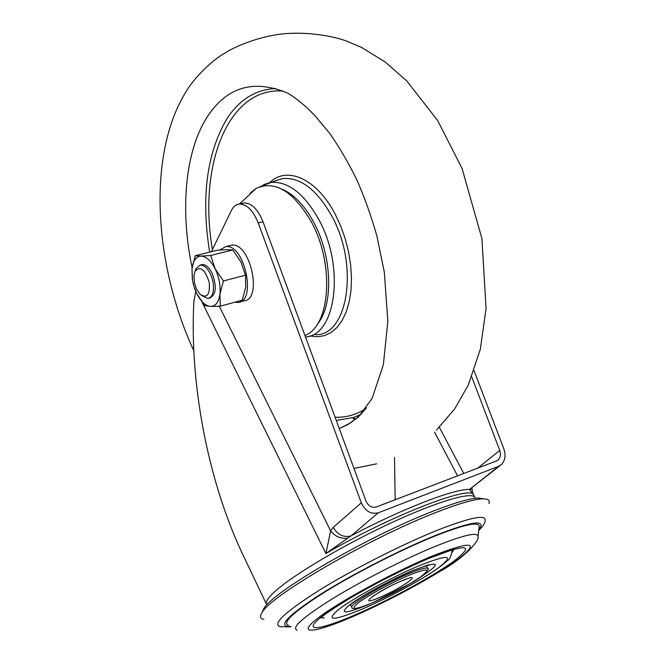 <?xml version="1.0" encoding="UTF-8"?>
<svg xmlns="http://www.w3.org/2000/svg" width="665" height="665" viewBox="0 0 665 665"><rect width="100%" height="100%" fill="white"/><g stroke="black" fill="none" stroke-linecap="round" stroke-linejoin="round"><path stroke-width="1" d="M361.569 609.406C383.215 599.971 404.071 589.248 424.137 577.237C434.511 570.944 442.267 565.425 447.395 560.662C449.631 559.589 451.244 556.007 452.242 549.93L452.225 549.847M452.25 552.332L454.037 549.149L429.216 558.292M483.821 498.866L478.941 498.002C470.371 498.193 454.877 502.665 432.466 511.435C368.551 536.065 272.002 592.216 263.747 608.741L262.293 611.95M488.916 503.555C490.072 500.396 488.085 498.833 482.973 498.866C474.245 499.066 458.376 503.679 435.375 512.707C369.732 538.076 270.347 595.823 262.002 612.59C259.475 616.497 260.106 618.774 263.88 619.406M478.035 536.206L479.199 527.013C480.03 521.019 464.86 524.203 433.688 536.555C401.394 549.681 356.989 572.241 326.074 591.285C294.287 611.335 281.736 622.689 288.394 625.333M394.511 457.528L395.168 499.756M266.349 603.97L243.98 556.979C227.663 523.156 214.92 484.843 205.743 442.034C195.535 392.973 191.57 346.191 193.847 301.677L195.743 291.428M211.404 251.703L231.345 210.572C233.365 206.524 236.125 204.338 239.616 204.022C246.989 204.271 253.19 210.572 258.219 222.925L361.319 502.823C365.301 511.235 370.954 514.552 378.285 512.79L351.062 535.865L325.9 553.563L330.63 530.853L333.215 527.412L361.319 502.823M241.836 203.515L244.388 202.916C251.769 203.158 257.978 209.442 263.007 221.769L365.999 501.053C368.377 506.09 371.76 508.077 376.157 507.038L496.622 460.878L498.476 459.665C500.579 457.071 501.003 453.987 499.739 450.405L477.902 468.052M473.513 494.585L469.49 489.473L498.683 466.298L378.285 512.79M498.683 466.298L501.726 464.311C505.259 459.989 505.965 454.835 503.846 448.85L474.087 370.721M471.759 376.905L499.739 450.405M473.563 494.694L473.655 494.885C470.936 484.627 390.097 515.907 325.9 553.563L202.069 302.168M500.097 465.6L469.49 489.473C454.835 488.492 402.308 508.683 351.062 535.865C343.763 537.786 337.812 534.968 333.215 527.412M347.221 538.243C340.505 538.858 334.977 536.397 330.63 530.853L219.284 306.241M471.984 487.96L470.005 490.088M320.854 617.702L324.37 617.968M359.856 415.326L366.457 407.969L356.473 418.418L359.856 415.326M287.746 93.125C253.506 78.869 226.557 86.957 206.898 117.381C184.828 152.144 180.057 210.838 192.11 267.737C180.057 210.838 184.828 152.144 206.898 117.381C226.557 86.957 253.506 78.869 287.746 93.125C293.124 96.342 299.458 101.138 306.765 107.522L314.67 115.311L329.491 133.108C339.266 146.998 348.369 162.568 356.806 179.816C364.686 197.788 371.394 216.574 376.922 236.175L384.32 272.151L387.836 321.328L383.356 364.802L372.151 398.31L358.36 417.071L348.144 424.386L339.291 428.642L350.58 422.857L356.473 418.418L353.306 418.992L354.046 417.371L360.837 414.362M359.275 415.135L359.89 415.301L359.275 415.135M250.356 192.85L256.091 188.444C274.944 179.957 293.415 191.204 311.494 222.168C334.769 264.52 330.256 326.291 304.936 335.459M209.226 282.475C210.182 294.795 207.139 298.726 200.099 294.287L196.549 289.134L194.529 283.323L193.881 276.141L195.036 271.229C200.348 265.634 205.078 269.383 209.226 282.475M195.41 270.256L196.084 268.51L200.473 264.978C206.2 265.634 210.381 271.27 213.016 281.877C214.388 291.636 212.65 297.18 207.821 298.535L201.503 295.435M200.905 264.87L201.561 264.637M209.583 298.053C216.225 294.753 217.023 286.374 211.969 272.941C208.993 267.288 205.751 264.487 202.243 264.529L200.847 264.878M220.323 306.183L242.185 300.206L245.718 287.238L245.468 275.169L223.415 280.971L219.924 294.154L220.323 306.183L210.606 306.44C215.61 306.307 218.719 302.209 219.924 294.154C220.738 285.709 219.134 277.222 215.094 268.693L223.415 280.971M204.845 305.651L210.606 306.44C205.502 305.917 200.888 301.652 196.757 293.631L204.845 305.651M210.697 255.485L200.996 256.083C206.1 256.333 210.797 260.539 215.094 268.693L210.697 255.485L232.75 249.957L241.004 262.043L245.468 275.169M232.75 249.957L226.798 249.641L217.164 250.264L195.294 255.717L191.986 268.743L192.493 280.472M194.587 288.435L196.757 293.631L193.615 285.36L192.351 279.624L191.986 268.743C193.05 260.73 196.05 256.515 200.996 256.083L195.294 255.717M210.323 297.92L209.209 298.161M219.741 250.04L225.743 246.607C244.504 243.515 257.122 302.026 237.871 302.467L234.795 302.226M229.226 245.734L231.636 245.136C250.464 242.035 263.024 300.397 243.714 300.863L240.24 301.819M372.533 602.781C392.433 593.961 408.9 585.017 421.934 575.957C431.444 568.301 427.188 568.043 409.175 575.175C391.951 582.382 367.546 595.674 358.119 602.947C349.632 610.204 354.437 610.146 372.533 602.781M372.4 602.847C351.951 611.376 351.785 607.96 351.885 607.477C348.277 605.158 384.237 583.712 409.175 573.463C420.214 568.908 426.373 567.22 427.653 568.409L427.728 568.55M478.842 529.806C486.888 519.116 472.2 521.086 434.769 535.716C399.549 550.013 350.355 575.316 318.784 595.408C286.69 616.463 277.247 626.812 290.455 626.472M291.054 626.804L280.264 626.679C271.827 624.335 284.728 612.257 318.967 590.437C352.384 569.689 401.161 544.859 436.415 530.62C470.803 517.104 487.038 513.945 485.109 521.144C484.793 523.347 482.674 526.489 478.75 530.562M361.76 609.273C388.136 598.035 423.43 578.891 439.307 567.162C454.818 554.826 448.326 554.253 419.831 565.416C392.3 576.854 352.799 598.392 338.128 609.896C325.177 621.218 333.057 621.01 361.76 609.273M369.715 603.97L367.546 604.909C344.894 614.136 338.793 614.236 349.233 605.208C360.929 596.098 391.727 579.315 413.356 570.304C442.35 559.481 442.732 563.039 414.486 580.986M401.552 580.919C426.431 570.321 403.081 587.669 379.69 597.394C354.611 608.276 377.088 591.094 401.552 580.919M351.078 617.336C387.612 601.709 435.858 575.566 458.293 559.14C480.629 541.659 471.942 540.628 432.25 556.04C393.472 572.058 337.014 602.872 316.922 618.849C296.233 635.083 314.329 633.155 351.078 617.336M297.097 630.162C291.029 627.768 303.065 617.145 333.207 598.284C362.492 580.379 404.362 559.074 434.868 546.53C464.328 534.693 478.684 531.501 477.944 536.938C480.163 539.382 465.857 557.245 440.296 571.21C411.984 588.375 382.142 603.82 350.771 617.544M429.623 558.018C466.98 543.488 475.226 544.419 454.353 560.803C433.297 576.247 387.712 600.952 353.298 615.665C318.66 630.561 301.86 632.249 321.394 616.962C340.372 601.916 393.215 573.08 429.623 558.018M266.565 604.435C265.052 601.95 268.411 597.128 276.657 589.971C296.091 573.139 345.085 544.269 390.937 522.989C436.855 501.634 471.219 491.56 474.885 497.254L475.167 497.769M263.007 221.769L258.219 222.925M434.519 432.1L457.562 475.849M463.746 473.48L439.341 427.271M275.751 88.503C255.693 89.501 239.442 99.534 227.014 118.611C206.715 153.058 200.921 197.563 209.65 252.143M317.371 324.188C333.564 305.509 332.292 256.499 313.913 222.634C304.628 205.452 294.021 194.321 282.085 189.242M263.556 184.637L270.298 182.509C287.737 180.83 303.93 193.199 318.868 219.633C345.16 267.031 335.958 335.484 305.501 336.997M353.315 418.651L354.653 419.283L353.315 418.651M282.982 91.022C227.48 86.799 197.937 166.707 212.443 249.558M309.873 335.95L317.321 336.789L324.445 335.65L331.079 332.517L337.03 327.438L342.134 320.505L346.249 311.852L349.233 301.694L351.004 290.289L351.477 277.92L350.646 264.928L348.518 251.669L345.143 238.519L340.621 225.834L335.077 213.989C316.756 178.627 286.856 165.602 269.749 182.601M315.551 334.711C348.003 335.991 359.283 265.202 331.777 215.975C316.615 189.334 300.139 176.898 282.359 178.652L275.318 180.905M336.299 420.521L354.046 417.371L360.746 414.386M335.094 417.246C346.058 417.628 356.324 414.777 365.891 408.684M372.5 602.806L410.746 583.28C422.383 577.154 431.12 567.727 427.653 568.409L426.207 565.566M428.543 564.76L413.131 570.462M401.344 581.069L406.98 578.824M478.941 498.002L482.973 498.866M472.034 487.919C471.934 490.113 472.474 492.441 473.663 494.893L475.4 498.268M244.388 202.916L239.616 204.022M498.476 459.665L497.503 460.438M263.747 608.741L262.002 612.59M350.405 604.477L351.81 607.328M319.94 618.126L322.184 616.655C325.326 613.911 333.88 608.209 347.837 599.539C374.362 583.903 401.086 570.329 428.002 558.8M372.142 596.746C369.898 598.01 388.451 586.148 400.687 581.343M347.936 606.231L360.172 597.835C376.299 587.91 393.722 578.883 412.441 570.753M275.335 180.905L259.89 186.699M436.473 430.056L454.552 409.133L468.301 385.027L480.33 349.25L486.073 308.535L481.917 238.535L462.075 168.536L437.637 120.49L406.789 80.98L385.318 62.078L361.403 47.34L345.725 40.756C330.846 35.511 307.479 31.995 285.917 33.616C260.481 35.553 234.23 46.766 224.945 53.092C215.31 58.096 194.537 75.901 184.355 94.497C146.982 157.938 154.77 266.507 193.773 350.671M353.971 468.451L376.523 463.854M239.491 204.039L256.091 188.444M200.473 264.978L202.243 264.529M195.036 271.229L196.084 268.51M192.351 279.624L192.252 279.051M231.636 245.136L225.743 246.607"/></g></svg>
